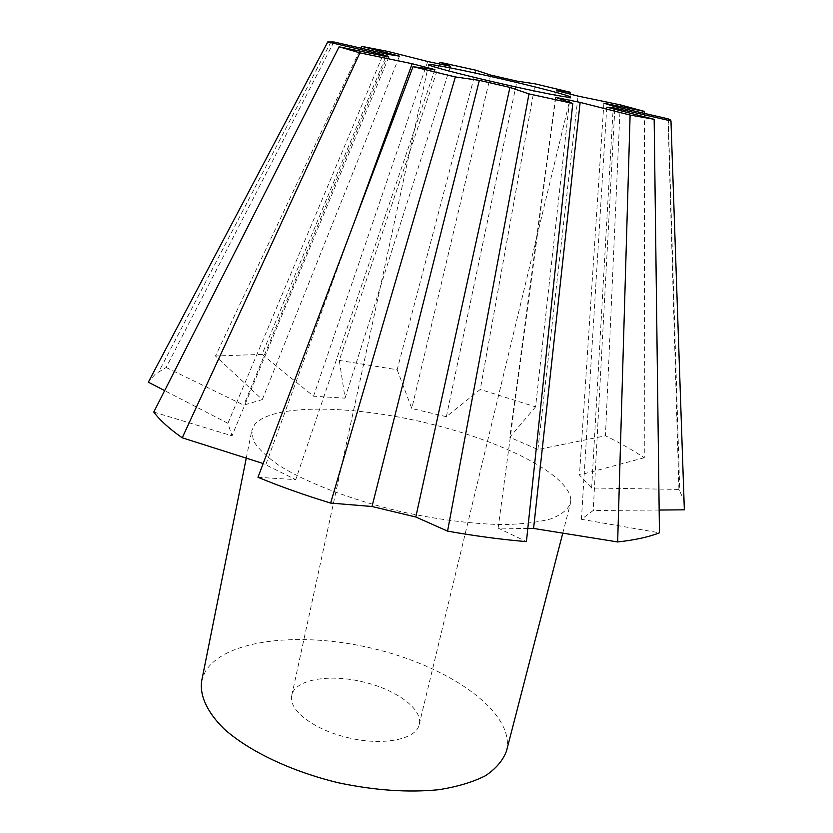 <?xml version="1.0" encoding="UTF-8"?>
<svg xmlns="http://www.w3.org/2000/svg" width="833" height="833" viewBox="0 0 833 833"><rect width="100%" height="100%" fill="white"/><g stroke="black" fill="none" stroke-linecap="round" stroke-linejoin="round"><path stroke-width="0.62" stroke-dasharray="4.17 3.12" d="M506.495 751.043L507.391 745.629C509.473 708.258 446.623 666.171 374.152 648.782C301.775 631.06 224.483 638.994 205.126 671.867L201.617 681.217M570.844 499.904C569.449 474.446 501.497 440.657 426.09 422.852C350.724 404.838 272.256 403.734 254.7 424.486L251.785 430.567L253.451 440.896C258.074 448.55 266.518 456.671 278.774 465.272C306.252 482.609 351.432 499.987 400.892 511.639C438.897 519.865 473.436 524.176 504.506 524.592C523.363 524.072 538.941 522.135 551.227 518.772C561.38 514.7 567.783 509.619 570.428 503.549L570.844 499.904M346.934 737.413C382.139 746.378 416.583 739.6 419.186 724.533C423.299 709.466 396.602 689.786 363.917 682.133C330.003 673.522 294.695 679.312 291.769 695.347C287.843 709.424 313.135 729.437 346.934 737.413M333.898 41.942L166.142 367.478L155.25 374.132L148.326 382.16M684.351 509.827L683.799 499.925L678.926 489.408L668.045 118.827M166.142 367.478L243.777 405.14L262.301 399.569L215.476 355.993L360.866 48.147M388.001 51.427L262.041 354.389L215.476 355.993M262.041 354.389L313.52 396.196L345.06 398.164L339.291 360.397L439.397 63.943M475.987 70.211L397.143 369.748L339.291 360.397M397.143 369.748L411.794 408.503L446.363 416.708L480.277 389.428L535.15 83.821M570.293 94.129L535.567 406.868L480.277 389.428M535.567 406.868L509.765 437.283L537.92 449.528L605.456 435.784L620.262 104.854M644.513 113.423L644.273 457.744C632.997 450.289 620.064 442.969 605.456 435.784M644.273 457.744L579.466 475.049L591.649 488.003L678.926 489.408M537.92 449.528L578.05 96.097M556.35 90.599L509.765 437.283M659.163 510.046L593.231 510.483L581.424 519.303L659.455 532.818M527.799 528.549L498.134 528.112L526.414 541.627M257.98 477.299L295.725 479.641L263.186 463.523M153.772 412.064L232.022 435.826L227.919 423.299L164.653 390.625M591.649 488.003L613.296 106.207M603.883 103.167L579.466 475.049M581.424 519.303L606.778 107.176M614.796 109.238L593.231 510.483M630.008 115.069L654.072 119.317M498.134 528.112L555.788 97.419M528.945 93.91L572.75 103.459M413.074 66.702L455.412 76.98M265.914 464.387L354.889 220.662M434.888 69.587L295.725 479.641M339.187 46.835L359.971 52.906M227.919 423.299L382.649 55.749M388.855 57.019L232.022 435.826M262.301 399.569L399.465 56.134M388.126 54.384L243.777 405.14M345.06 398.164L450.466 66.244M427.714 61.507L313.52 396.196M490.679 75.085L411.794 408.503M446.363 416.708L516.981 81.134M419.186 724.533L570.511 97.138M331.097 41.702L158.947 371.445M668.274 118.921L679.749 490.731M291.769 695.347L428.589 64.63M562.775 533.182L570.428 503.549M246.256 458.181L251.785 430.567"/><path stroke-width="1.25" d="M502.257 79.093C538.503 87.413 571.292 96.014 570.511 97.138C571.355 98.606 536.275 91.776 496.635 82.623C458.723 73.918 427.371 65.568 428.589 64.63C428.329 63.214 464.512 70.388 502.257 79.093M360.866 48.147L361.709 46.367L399.465 56.134L388.126 54.384L333.981 41.983L327.869 41.973L383.076 54.739L388.855 57.019L339.343 46.867M333.981 41.983L327.869 41.973M653.884 119.265L606.778 107.176L614.858 108.071L670.867 120.91L670.732 120.139L668.045 118.827L613.296 106.207L603.883 103.167L644.513 111.435L620.262 104.854L578.05 96.097L556.35 90.599L570.501 92.296L570.293 94.129M670.867 120.91L667.941 118.838M670.971 120.9L684.351 509.827L659.163 510.046M617.659 541.95C634.892 540.044 648.824 537.004 659.455 532.818L654.165 119.306L630.102 115.069L617.659 541.95L533.578 528.445L527.799 528.549M447.571 531.131C475.174 536.015 501.456 539.513 526.414 541.627L572.781 103.448L528.986 93.9L447.571 531.131L415.813 517.001L372.018 506.506L330.639 503.08L455.37 76.948L479.35 80.364L509.931 87.403L415.813 517.001M455.37 76.948L413.043 66.661L257.98 477.299C280.117 486.451 304.337 495.052 330.639 503.08M263.186 463.523L182.229 437.804L359.887 52.854L412.179 63.725L434.888 69.587L413.272 66.723M359.887 52.854L339.104 46.794L153.772 412.064C159.78 420.144 169.266 428.724 182.229 437.804M164.653 390.625L148.326 382.16L327.775 41.921M644.513 111.435L644.513 113.423M644.44 111.445L620.189 104.864M614.858 108.071L614.796 109.238M572.583 103.407L555.788 97.419L580.132 102.386L630.102 115.069M580.132 102.386L533.578 528.445M509.931 87.403L528.986 93.9M372.018 506.506L479.35 80.364M354.889 220.662L412.179 63.725M382.649 55.749L383.076 54.739M570.47 92.317L535.109 83.831L516.981 81.134L490.679 75.085L476.007 70.243L439.97 62.308L450.466 66.244L427.714 61.507L388.063 51.469L361.761 46.409M570.501 92.296L535.109 83.831M388.063 51.469L361.709 46.367M439.397 63.943L439.97 62.308M476.007 70.243L439.959 62.277M246.256 458.181L201.617 681.217C199.66 695.805 207.219 712.444 224.4 729.219C249.442 751.47 291.706 771.608 338.771 782.874C375.027 790.465 408.378 792.745 438.845 789.705C457.442 786.748 473.009 782.072 485.545 775.7C496.093 768.526 503.07 760.3 506.495 751.043L562.775 533.182"/></g></svg>
